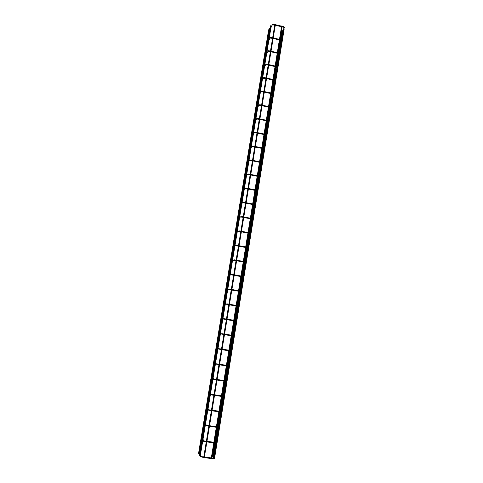 <?xml version="1.0" encoding="UTF-8"?>
<svg xmlns="http://www.w3.org/2000/svg" width="483" height="483" viewBox="0 0 483 483"><rect width="100%" height="100%" fill="white"/><g stroke="black" fill="none" stroke-linecap="round" stroke-linejoin="round"><path stroke-width="0.72" d="M281.74 25.931L282.15 25.997M281.655 26.028L282.205 26.112M211.826 458.675L211.222 458.584L281.655 26.004M211.735 458.741L211.282 458.681M274.948 24.343L275.352 24.41M274.857 24.434L275.413 24.506L204.279 457.697L203.675 457.606L274.857 24.416M204.188 457.751L203.735 457.697M283.781 28.648L284.143 28.745M283.769 28.672L284.197 28.859M214.615 457.884L214.289 457.902M282.452 31.027L282.815 31.123M282.44 31.057L282.863 31.238M213.824 456.411L213.498 456.435M270.782 25.653L271.186 25.72M270.697 25.744L271.241 25.834M200.24 455.994L199.636 455.904L270.703 25.708M200.155 456.061L199.702 456M281.553 32.651L281.909 32.747M281.541 32.675L281.963 32.856M213.287 455.415L212.961 455.433M269.568 28.068L269.967 28.135M269.478 28.153L270.021 28.249M199.582 454.539L198.99 454.443L269.484 28.123M199.497 454.606L199.05 454.545M268.741 29.711L269.14 29.777M199.135 453.567L198.549 453.471L268.651 29.783L269.2 29.849M199.05 453.615L198.61 453.561M281.058 33.176L281.36 32.941M278.951 46.114L279.252 45.867M276.831 59.131L277.133 58.86M272.563 85.376L272.859 85.05M270.414 98.61L270.697 98.254M269.212 121.251L271.404 107.763L268.524 111.537M266.067 125.296L266.381 125.103M263.881 138.754L264.189 138.561M261.677 152.29L261.991 152.091M259.462 165.898L259.776 165.699M257.234 179.591L257.548 179.38M254.994 193.357L255.314 193.146M252.742 207.201L253.062 206.99M250.478 221.129L250.798 220.906M248.202 235.13L248.522 234.913M245.907 249.222L246.227 248.993M243.601 263.386L243.927 263.157M236.604 306.391L236.918 306.204M233.325 335.776L231.967 334.894M231.55 350.61L229.582 349.565M229.165 365.667L227.179 364.321M226.769 380.833L224.764 379.167M224.341 396.102L222.337 394.098M222.24 394.696L223.653 396.12M221.896 411.468L219.892 409.119M219.433 426.936L217.435 424.231M216.939 442.5L214.959 439.433M214.428 458.162L212.472 454.732M284.427 27.495L283.889 27.338M273.263 24.198L272.062 24.404L272.478 24.748M281.728 40.578L282.132 40.868L279.108 46.12M280.158 53.764L282.314 40.608L281.462 39.829L282.875 31.22M271.084 37.432L269.906 37.608L270.299 37.97M277.997 67.107L280.128 53.951L279.168 53.486M279.222 53.257L279.186 53.655L277.779 53.335M268.892 50.739L267.739 50.89L268.101 51.27M275.817 80.528L277.966 67.288L277.417 67.155M266.688 64.124L265.565 64.251L265.898 64.644M273.632 94.022L275.793 80.703L275.238 80.583M264.473 77.582L263.386 77.685L263.15 77.902L263.676 78.101M273.607 94.185L273.058 94.088M262.239 91.118L261.2 91.209L260.923 91.426L261.442 91.631M259.999 104.733L259.003 104.811L258.677 105.022L259.196 105.234M266.99 134.98L269.188 121.408L268.639 121.336M257.741 118.432L256.419 118.703L256.938 118.921M264.75 148.788L266.966 135.131L266.411 135.077M255.471 132.203L254.149 132.463L254.662 132.686M264.732 148.927L264.171 148.897M253.189 146.053L251.866 146.301L252.374 146.536M262.48 162.813L261.919 162.795M250.894 159.988L249.572 160.217L250.073 160.465M257.952 190.7L260.21 176.784L259.655 176.778M248.588 174.001L247.266 174.218L247.761 174.472M257.934 190.827L257.379 190.845M255.555 189.904L257.01 190.187L256.908 190.725M247.815 188.962L244.99 188.515L246.264 188.098L246.161 188.636M244.277 189.239L245.43 188.563M255.646 204.955L255.09 204.991M253.255 204.055L254.71 204.339L254.607 204.877M245.491 203.138L242.641 202.661L243.927 202.274L243.824 202.818M241.959 203.283L243.082 202.733M251.033 233.355L253.334 219.167L252.79 219.222M250.937 218.292L252.398 218.57L252.295 219.113M243.148 217.392L240.286 216.897L241.578 216.535L241.476 217.078M239.622 217.416L240.727 216.988M248.703 247.737L251.015 233.464L250.478 233.537M248.606 232.613L250.073 232.884L249.971 233.428M240.788 231.737L237.914 231.212L239.212 230.88L239.115 231.429M237.274 231.641L238.354 231.333M248.691 247.839L248.153 247.936M246.264 247.018L247.737 247.284L247.634 247.833M238.415 246.167L235.529 245.618L236.839 245.316L236.736 245.859M234.913 245.956L235.964 245.756M243.909 261.508L245.382 261.774L245.316 262.329L246.348 262.275M246.342 262.305L245.817 262.42M243.818 262.064L245.286 262.323M236.03 260.681L233.132 260.108L234.442 259.83L234.346 260.379M232.534 260.361L233.561 260.265M241.536 276.089L243.015 276.342L242.949 276.904L243.987 276.831M243.981 276.856L243.468 276.994M241.446 276.638L242.919 276.898M233.633 275.28L230.723 274.688L232.039 274.435L231.943 274.984M230.143 274.851L231.14 274.863M239.151 290.748L240.631 291.001L240.57 291.563L241.597 291.352L241.114 291.654M239.061 291.303L240.54 291.557M231.218 289.969L228.302 289.353L229.618 289.124L229.522 289.679M227.734 289.432L228.701 289.546M236.748 305.498L238.24 305.751L238.173 306.313L239.212 306.083L238.741 306.397M236.658 306.059L238.143 306.307M228.791 304.743L225.863 304.109L227.185 303.904L227.088 304.459M225.313 304.103L226.249 304.314M236.29 320.815L236.815 320.899L236.356 321.231M224.661 319.046L226.346 319.613M224.734 318.768L223.406 318.84L223.786 319.178M233.869 335.715L234.4 335.933M231.906 335.268L233.404 335.504L233.343 336.077L234.418 335.945L233.965 336.156M231.816 335.836L233.313 336.071M222.198 333.995L222.18 334.296M222.271 333.723L220.942 333.783L221.299 334.121M231.435 350.706L231.973 350.93M230.892 350.785L230.874 351.093M219.723 349.04L219.705 349.348M219.795 348.768L218.461 348.811L218.799 349.161M228.99 365.788L229.522 365.897L229.165 366.265M228.435 365.885L228.423 366.205M217.229 364.17L217.211 364.49M217.302 363.91L215.967 363.934L216.287 364.285M226.527 380.966L227.064 381.184M225.972 381.081L225.953 381.401M214.724 379.397L214.7 379.723M214.79 379.137L213.456 379.149L213.752 379.505M224.046 396.241L224.589 396.452M223.49 396.362L223.472 396.7M212.2 394.72L212.176 395.052M214.005 394.714L211.53 394.376L210.932 394.46L211.204 394.81M221.51 411.739L222.095 411.812M220.991 411.739L220.972 412.084M209.658 410.127L209.64 410.478L211.373 410.719M209.725 409.88L208.39 409.862L208.638 410.212M218.998 427.195L219.59 427.262M218.479 427.214L218.461 427.57M207.104 425.638L207.086 425.994M207.171 425.39L205.836 425.36L206.054 425.704M216.511 442.621L217.072 442.814M215.949 442.778L215.937 443.146M206.362 441.233L203.874 440.888L203.265 440.949L203.458 441.287M213.939 458.397L214.53 458.458M202.015 456.701L200.674 456.64L200.843 456.966M211.826 458.687L282.211 26.094M214.066 457.492L216.39 443.183M216.589 441.939L218.92 427.606M219.101 426.477L221.431 412.126M221.594 411.105L223.925 396.742M224.076 395.831L226.406 381.455M226.539 380.646L228.876 366.259M228.99 365.553L231.327 351.153M231.423 350.549L233.76 336.138M233.85 335.594L236.187 321.213M236.272 320.676L238.59 306.379M238.68 305.842L240.987 291.635M241.071 291.098L243.36 277M243.45 276.445L245.708 262.529M245.817 261.877L248.045 248.147M248.165 247.393L250.417 233.524M250.502 232.993L252.742 219.21M252.826 218.678L255.048 204.979M255.133 204.454L257.342 190.833M257.433 190.302L259.516 177.46M259.576 177.074L259.625 176.772M259.715 176.241L261.768 163.568M261.985 162.258L264.008 149.76M264.237 148.353L266.242 136.025M266.483 134.534L268.457 122.374M268.711 120.786L270.661 108.796M270.933 107.123L272.847 95.296M273.137 93.539L275.026 81.875M275.328 80.027L277.194 68.526M277.508 66.594L279.349 55.255M279.675 53.239L281.492 42.057M281.831 39.962L283.618 28.938M214.621 457.89L217.042 442.953M214.392 442.935L217.078 442.851L219.566 427.401M219.596 427.189L222.071 411.939M222.108 411.733L224.565 396.573M224.595 396.374L227.04 381.298M227.07 381.105L229.503 366.114M229.534 365.927L231.949 351.026M231.979 350.845L234.382 336.029M234.412 335.848L236.803 321.123M236.827 320.947L239.206 306.3M239.23 306.131L241.597 291.545M241.621 291.4L243.969 276.91M243.993 276.759L246.33 262.36M246.354 262.203L248.679 247.894M253.352 219.053L255.64 204.961M255.658 204.834L257.928 190.833M260.228 176.651L262.474 162.819M262.498 162.68L264.726 148.939M271.428 107.6L273.601 94.197M282.314 40.494L284.203 28.841M213.83 456.423L215.986 443.153M216.269 441.408L218.515 427.576M218.769 426.006L221.027 412.09M221.25 410.701L223.526 396.706M223.726 395.48L226.008 381.413M226.183 380.356L228.477 366.211M228.622 365.317L230.928 351.099M231.049 350.374L233.367 336.083M233.464 335.51L235.795 321.153M235.885 320.591L238.204 306.319M238.294 305.757L240.594 291.599M240.685 291.014L242.949 277.097M243.07 276.354L245.286 262.68M245.805 262.112L245.412 261.78L247.616 248.347M248.159 247.622L247.767 247.29L250.037 233.44M250.122 232.897L252.361 219.125M252.452 218.582L254.674 204.889M255.163 204.671L254.74 204.345L256.968 190.743M257.059 190.199L259.051 177.913M259.117 177.527L259.256 176.675M259.341 176.132L261.297 164.069M261.436 163.218L261.526 162.686M262.058 162.469L261.599 162.143L263.537 150.31M263.688 149.38L263.784 148.782M264.334 148.571L263.857 148.239L265.759 136.623M265.922 135.62L266.024 134.956M266.604 134.757L266.103 134.413L267.968 123.014M268.137 121.945L268.258 121.215M268.862 121.022L268.337 120.665L270.166 109.484M270.347 108.343L270.48 107.546M270.565 107.003L272.346 96.032M272.545 94.825L272.684 93.962M272.774 93.418L274.519 82.653M274.73 81.373L274.875 80.45M274.966 79.906L276.681 69.353M276.898 68.006L277.061 67.022M274.809 72.227L277.997 67.215L277.139 66.467L278.83 56.125M279.059 54.712L279.228 53.667M279.319 53.112L280.961 42.975M281.203 41.496L281.384 40.385M213.281 456.024L215.388 443.068M215.484 442.464L215.647 441.474M215.786 440.623L217.918 427.491M218.014 426.894L218.147 426.078M218.274 425.312L220.435 412.005M220.532 411.413L220.634 410.779M220.743 410.091L222.935 396.621M223.031 396.03L223.104 395.571M223.206 394.961L225.422 381.322M225.646 379.922L227.891 366.12M228.079 364.973L230.349 351.008M230.494 350.109L232.788 335.993M232.897 335.329L235.215 321.062M235.306 320.495L237.624 306.228M237.714 305.661L239.991 291.66M240.111 290.911L242.333 277.236M242.496 276.252L244.664 262.897M244.718 262.577L244.772 262.233M244.863 261.677L246.982 248.642M247.042 248.244L247.127 247.743M247.218 247.193L249.47 233.337M249.554 232.788L251.794 219.016M251.885 218.473L254.106 204.78M254.197 204.237L256.407 190.628M256.497 190.085L258.363 178.583M258.429 178.197L258.695 176.561M258.779 176.017L260.603 164.818M260.742 163.966L260.965 162.572M261.055 162.034L262.824 151.125M262.975 150.201L263.229 148.667M263.313 148.124L265.04 137.51M265.203 136.514L265.475 134.842M265.559 134.298L267.238 123.974M267.413 122.905L267.709 121.094M267.793 120.551L269.429 110.51M269.611 109.375L269.925 107.431M270.015 106.888L271.603 97.125M271.796 95.924L272.134 93.841M272.225 93.297L273.764 83.819M273.97 82.545L274.332 80.329M274.422 79.786L275.914 70.578M276.131 69.238L276.511 66.895M276.602 66.346L278.051 57.417M278.28 56.016L278.685 53.541M278.776 52.991L280.182 44.333M280.418 42.86L280.84 40.258M280.931 39.709L282.295 31.317M200.246 456L271.247 25.816M212.749 455.034L214.706 442.977M214.808 442.374L215.098 440.574M215.237 439.729L217.241 427.401M217.338 426.797L217.585 425.281M217.706 424.521L219.759 411.914M219.856 411.317L220.055 410.085M220.17 409.403L222.265 396.519M222.361 395.933L222.512 394.973M222.615 394.37L224.752 381.226M224.843 380.64L224.957 379.958M225.042 379.427L227.221 366.017M227.318 365.444L227.384 365.027M227.457 364.574L229.679 350.906M229.86 349.807L232.124 335.884M232.251 335.124L234.551 320.954M234.647 320.392L236.954 306.21M237.056 305.552L239.302 291.732M239.459 290.802L241.639 277.399M241.675 277.164L241.754 276.693M241.838 276.137L243.951 263.15M244.006 262.83L244.12 262.118M244.211 261.563L246.258 248.98M246.324 248.582L246.481 247.622M246.565 247.073L248.823 233.217M248.908 232.673L251.148 218.896M251.238 218.352L253.466 204.659M253.557 204.116L255.767 190.507M255.857 189.964L257.584 179.35M257.644 178.964L258.055 176.434M258.145 175.89L259.806 165.663M259.945 164.818L260.331 162.445M260.422 161.902L262.021 152.048M262.172 151.131L262.595 148.541M262.68 147.997L264.225 138.518M264.382 137.528L264.841 134.709M264.932 134.165L266.411 125.061M266.586 123.998L267.075 120.961M267.165 120.418L268.59 111.676M268.771 110.547L269.303 107.298M269.387 106.749L270.752 98.369M270.945 97.174L271.512 93.708M271.597 93.159L272.907 85.135M273.112 83.873L273.71 80.196M273.795 79.647L275.044 71.979M275.262 70.645L275.896 66.757M275.98 66.207L277.176 58.89M277.399 57.495L278.069 53.402M278.154 52.846L279.289 45.879M279.53 44.412L280.225 40.119M280.315 39.564L281.396 32.935M213.293 455.427L215.303 443.062M215.4 442.452L215.575 441.359M215.714 440.508L217.833 427.479M217.93 426.881L218.075 425.976M218.201 425.209L220.351 411.993M220.447 411.401L220.562 410.689M220.671 410.001L222.85 396.609M222.947 396.018L223.031 395.492M223.128 394.889L225.338 381.31M225.428 380.731L225.483 380.393M225.573 379.861L227.807 366.108M228 364.919L230.264 350.996M230.415 350.066L232.703 335.975M232.812 335.305L235.13 321.05M235.221 320.483L237.539 306.228M237.63 305.648L239.906 291.672M240.027 290.899L242.249 277.26M242.412 276.24L244.573 262.927M244.627 262.613L244.688 262.215M244.778 261.665L246.891 248.685M246.952 248.286L247.042 247.725M247.133 247.175L249.385 233.319M249.476 232.776L251.715 219.004M251.8 218.455L254.028 204.768M254.112 204.224L256.328 190.616M256.413 190.073L258.266 178.68M258.327 178.293L258.61 176.549M258.701 176.005L260.5 164.92M260.639 164.075L260.886 162.56M260.977 162.016L262.728 151.239M262.873 150.316L263.144 148.649M263.235 148.112L264.938 137.637M265.101 136.641L265.39 134.823M265.481 134.28L267.135 124.107M267.31 123.044L267.624 121.082M267.715 120.539L269.321 110.655M269.508 109.526L269.846 107.413M269.937 106.87L271.494 97.282M271.688 96.081L272.056 93.823M272.146 93.279L273.656 83.982M273.861 82.714L274.253 80.311M274.344 79.767L275.805 70.76M276.022 69.419L276.433 66.877M276.524 66.328L277.942 57.604M278.172 56.197L278.606 53.522M278.697 52.973L280.068 44.527M280.309 43.053L280.762 40.24M280.852 39.691L281.969 32.838M199.588 454.545L270.027 28.231M283.612 26.619L284.451 27.416L281.233 33.17M283.895 27.326L282.09 26.843M270.939 27.706L272.321 24.85L274.742 25.122M275.292 25.255L281.541 26.716M269.719 30.103L270.094 29.36M273.287 24.204L274.833 24.567M275.382 24.699L281.631 26.16M282.181 26.287L283.587 26.613M281.758 40.518L279.941 40.053M268.783 40.753L270.13 38.079L272.569 38.35M273.118 38.477L279.385 39.926M267.582 43.041L267.95 42.335M271.108 37.439L272.66 37.795M273.209 37.922L279.476 39.371M280.031 39.497L281.438 39.823M277.864 52.78L279.283 53.106L280.158 53.873L276.97 59.137M266.616 53.867L267.92 51.379L270.383 51.651M270.939 51.778L277.224 53.208M265.433 56.046L265.801 55.376M268.916 50.745L270.474 51.101M271.029 51.228L277.314 52.659M277.435 67.125L275.606 66.696M264.442 67.046L265.692 64.758L268.186 65.03M268.741 65.157L275.05 66.569M263.271 69.117L263.633 68.477M266.713 64.13L268.276 64.48M268.832 64.607L275.135 66.02M275.69 66.147L277.109 66.461M274.954 79.9L275.823 80.631L272.635 85.388M275.262 80.54L273.42 80.13M262.257 80.287L263.452 78.21L265.97 78.481M266.531 78.608L272.859 80.009M261.104 82.249L261.46 81.639M264.491 77.588L266.061 77.938M266.622 78.059L272.949 79.46M273.505 79.58L274.93 79.894M272.762 93.412L273.632 94.125L270.45 98.617M273.07 94.034L271.217 93.642M260.059 93.599L261.188 91.746L263.748 92.018M264.31 92.138L270.661 93.521M258.924 95.447L259.274 94.873M262.263 91.124L263.839 91.468M264.4 91.589L270.752 92.971M271.307 93.098L272.732 93.406M271.186 107.407L269.007 107.232M257.85 106.984L258.906 105.354L261.514 105.626M262.076 105.747L268.445 107.111M256.727 108.723L257.077 108.186M260.023 104.739L261.605 105.083M262.166 105.197L268.536 106.568M269.097 106.689L270.528 106.997M271.126 107.377L270.552 107.003M268.651 121.257L268.832 121.601L266.079 125.224M269.001 121.082L266.785 120.901M255.628 120.454L256.606 119.023L259.262 119.313M259.824 119.434L266.224 120.78M254.523 122.078L254.861 121.577M257.765 118.432L259.353 118.77M259.914 118.89L266.308 120.237M266.87 120.358L268.306 120.659M266.423 134.986L266.568 135.318L263.899 138.615M266.809 134.817L264.545 134.648M253.388 134.014L254.299 132.765L256.998 133.085M257.566 133.199L263.984 134.534M252.301 135.524L252.639 135.059M255.495 132.209L257.089 132.535M257.656 132.656L264.068 133.99M264.636 134.105L266.073 134.407M264.183 148.794L261.708 152.097M264.606 148.643L262.299 148.48M251.136 147.677L251.981 146.578L254.722 146.929M255.29 147.043L261.732 148.359M250.061 149.06L250.393 148.631M253.213 146.059L254.813 146.385M255.38 146.5L261.816 147.822M262.384 147.937L263.827 148.233M261.931 162.68L259.504 165.663M262.378 162.542L260.035 162.385M248.866 161.431L249.663 160.477L252.434 160.857M253.007 160.972L259.468 162.27M247.809 162.699L248.135 162.306M250.919 159.994L252.524 160.314M253.092 160.428L259.552 161.733M260.126 161.841L261.569 162.137M259.661 176.651L257.282 179.32M260.132 176.53L257.759 176.38M246.578 175.287L247.332 174.454L250.134 174.87M250.707 174.979L257.185 176.265M245.539 176.434L245.859 176.078M248.612 174.007L250.224 174.327M250.792 174.435L257.276 175.721M257.85 175.836L259.769 176.452M257.385 190.7L255.042 193.073M257.874 190.592L255.471 190.447M248.389 189.07L254.897 190.338M243.257 190.26L243.571 189.946M246.288 188.098L247.906 188.418M248.479 188.527L254.988 189.795M257.475 190.519L257.041 190.193M255.09 204.834L252.79 206.905M255.592 204.738L253.164 204.605M246.064 203.246L252.591 204.49M240.957 204.182L241.265 203.904M243.951 202.28L245.575 202.588M246.155 202.703L252.681 203.947M252.784 219.047L250.526 220.834M253.297 218.962L250.852 218.841M243.722 217.501L250.272 218.733M238.638 218.189L238.946 217.948M241.603 216.541L243.233 216.849M243.812 216.958L250.363 218.189M252.844 218.902L252.428 218.576M250.46 233.343L248.244 234.847M250.991 233.277L248.522 233.162M241.367 231.846L247.942 233.054M239.242 230.886L240.878 231.188M241.458 231.297L248.033 232.51M250.508 233.217L250.103 232.891M248.111 247.93L245.95 248.944M248.667 247.664L246.173 247.568M239 246.27L245.593 247.465M236.863 245.316L238.505 245.618M239.091 245.72L245.684 246.916M245.702 262.402L243.643 263.126M236.616 260.784L243.233 261.955M234.472 259.836L236.121 260.126M236.706 260.228L243.323 261.406M243.245 276.952L241.325 277.399M234.219 275.382L240.86 276.536M232.069 274.435L233.724 274.724M234.309 274.827L240.951 275.986M243.432 276.687L243.046 276.348M240.673 291.581L238.988 291.756M231.804 290.072L238.475 291.207M229.648 289.13L231.309 289.414M231.9 289.51L238.566 290.651M241.053 291.352L240.661 291.007M237.678 306.228L236.634 306.198M229.383 304.845L236.072 305.962M225.344 303.946L225.863 303.952M227.209 303.904L228.882 304.187M229.473 304.284L236.163 305.401M238.656 306.101L238.27 305.751M235.855 320.585L236.247 321.068M236.815 320.899L234.243 320.905M226.938 319.71L233.651 320.809M224.667 319.335L222.88 318.865M222.917 318.635L223.448 318.726M224.764 318.774L226.442 319.046M227.034 319.142L233.748 320.241M234.333 320.338L235.825 320.585M233.923 335.661L233.434 335.51M220.429 333.711L223.889 334.568M224.486 334.665L231.224 335.739M220.477 333.403L221.045 333.596M222.301 333.729L223.985 334.001M224.577 334.091L231.315 335.172M230.252 350.41L229.503 350.048M231.967 350.809L229.371 350.857M217.96 348.654L221.419 349.614M222.011 349.704L228.773 350.767M218.026 348.261L218.636 348.581M219.819 348.774L221.51 349.04M222.108 349.131L228.87 350.193M229.461 350.284L230.965 350.519M231.393 350.839L230.995 350.525M228.242 365.583L227.095 364.84M229.522 365.897L226.913 365.969M215.478 363.687L218.932 364.75M219.53 364.84L226.316 365.879M215.557 363.21L216.215 363.681M217.326 363.91L219.022 364.17M219.62 364.267L226.406 365.305M227.004 365.396L228.507 365.625M228.942 365.927L228.537 365.631M226.002 380.815L224.673 379.723M227.064 381.075L224.438 381.178M212.985 378.811L214.73 379.729L216.426 379.982M217.03 380.073L223.84 381.087M213.075 378.243L213.776 378.889M214.814 379.143L216.523 379.397M217.121 379.487L223.931 380.507M224.535 380.592L226.044 380.821M226.479 381.105L226.068 380.821M224.589 396.344L221.951 396.477M210.473 394.025L212.206 395.058L213.909 395.305M214.512 395.39L221.347 396.386M210.582 393.373L211.306 394.2M214.609 394.804L221.443 395.8M222.047 395.885L223.557 396.108M224.003 396.374L223.587 396.114M221.244 411.516L219.789 409.759M222.095 411.709L221.003 412.09L219.445 411.866M211.983 410.81L218.841 411.782M209.664 410.478L207.944 409.336M207.225 408.328L207.449 408.642M207.346 407.592L207.569 407.9M208.07 408.588L208.819 409.614M209.749 409.88L211.476 410.127M212.079 410.212L218.938 411.19M219.542 411.275L221.057 411.492M221.552 411.594L221.087 411.492M218.799 426.996L217.32 424.907M219.59 427.165L218.491 427.57L216.927 427.352M205.402 424.738L205.836 425.445L208.825 426.235M209.435 426.32L216.318 427.268M204.701 423.585L204.919 423.941M204.84 422.752L205.058 423.108M205.541 423.899L206.301 425.131M207.195 425.39L208.928 425.632M209.531 425.716L216.414 426.67M217.024 426.755L218.545 426.966M219.034 427.063L218.576 426.966M216.318 442.573L214.844 440.152M202.848 440.236L203.265 441.033L206.259 441.842M206.869 441.921L213.782 442.857M202.166 438.932L202.377 439.337M202.317 438.003L202.528 438.401M202.999 439.295L203.76 440.738M206.972 441.317L213.878 442.247M214.488 442.331L216.016 442.537M216.475 442.748L216.046 442.537M213.806 458.234L212.345 455.493M214.537 458.367L213.42 458.82L211.838 458.615M200.27 455.825L200.674 456.719L203.681 457.546M204.291 457.624L211.228 458.536M199.612 454.376L199.817 454.823M199.787 453.35L199.986 453.791M200.445 454.793L201.2 456.441M202.039 456.701L203.784 456.93M204.394 457.009L211.331 457.92M211.94 457.999L213.963 458.289"/></g></svg>
